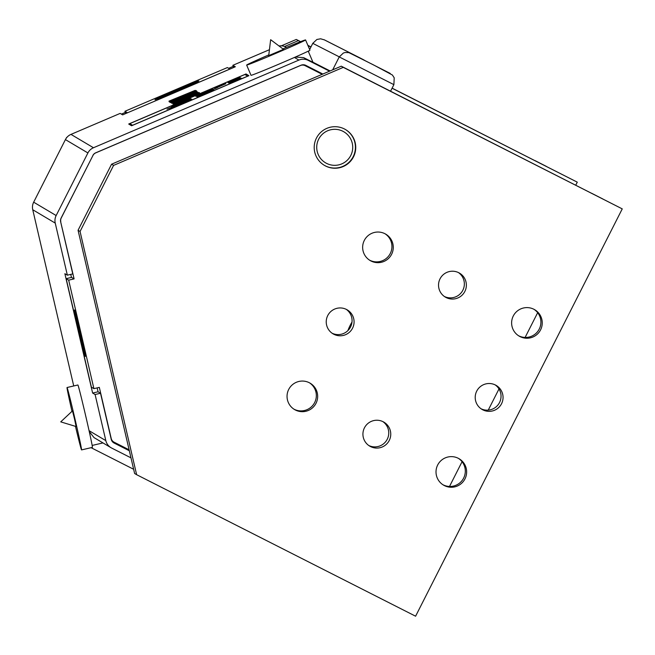 <?xml version="1.0" encoding="UTF-8"?>
<svg xmlns="http://www.w3.org/2000/svg" width="655" height="655" viewBox="0 0 655 655"><rect width="100%" height="100%" fill="white"/><g stroke="black" fill="none" stroke-linecap="round" stroke-linejoin="round"><path stroke-width="0.98" d="M183.482 96.653L169.956 102.278M172.773 101.017L193.757 92.06L172.773 101.009M193.782 92.109L172.797 101.066M196.623 90.898L183.498 96.703M172.461 106.839L167.025 109.156M191.039 99.02L172.47 106.945M173.493 106.446L172.232 106.806M178.144 103.957L190.179 98.504L171.635 106.585L190.72 98.831L178.144 103.957M190.4 98.635L177.472 104.268M172.453 106.388L171.635 106.585M190.72 98.831L171.97 106.593M129.215 123.787L128.716 124.016L131.565 125.711L248.875 75.644L246.018 73.949L129.215 123.787M129.755 123.59L244.749 74.506L247.827 76.07L132.572 125.261L129.755 123.59M247.795 76.095L245.035 74.449L129.813 123.623M248.892 75.702L131.589 125.76L128.74 124.065M171.07 106.11L171.544 106.397L190.138 98.479L189.647 98.193L183.416 100.845L171.07 106.11L171.544 106.397M177.48 103.858L171.561 106.446M189.09 98.97L177.399 103.809M173.125 107.469L168.646 109.77L192.21 99.716L178.913 105.103L191.669 99.388L173.935 107.273M168.646 109.77L192.21 99.716M178.938 105.16L191.89 99.519M202.583 95.049L213.866 90.194L202.313 94.885L213.407 89.915L197.548 97.104L214.144 90.357L202.583 95.049M213.866 90.194L202.608 95.098M213.604 90.03L202.338 94.934M197.302 96.997L198.907 96.424M198.121 96.989L197.548 97.104M214.144 90.357L197.843 97.104M177.292 102.45L199.267 92.977L173.772 103.981L199.808 93.305L177.292 102.45M199.808 93.305L174.083 104.161M185.455 99.183L173.772 103.981M182.778 100.166L199.357 93.035M183.113 100.346L192.513 96.17M209.223 91.635L212.932 89.637L202.485 94.443M213.424 89.792L209.24 91.692M196.885 96.752L198.964 96.007M207.299 92.306L210.075 91.094L207.095 92.363M203.828 93.927L198.989 96.056M210.099 91.151L207.357 92.281M191.686 99.102L183.023 102.516L172.339 107.322L191.669 99.052L181.713 103.572M176.997 105.291L180.027 104.047L176.997 105.291M179.945 104.039L177.022 105.34M186.29 101.312L184.014 102.09M181.738 103.621L172.339 107.322M211.688 88.9L195.305 95.769L211.688 88.9M195.329 95.826L195.976 95.605M211.893 89.014L195.534 95.786M209.444 90.947L196.246 96.211L200.782 94.525L196.746 96.506L209.444 90.947L196.746 96.506M198.056 95.72L196.246 96.211M209.461 90.996L217.394 87.631M216.379 87.696L225.811 83.668L216.379 87.696M218.524 86.706L216.404 87.745M215.994 87.991L215.233 88.237M225.828 83.717L217.198 87.516M221.627 85.461L218.287 86.787M224.608 84.249L221.611 85.453M212.457 89.096L203.779 92.969M199.677 94.467L202.313 93.387L199.677 94.467M202.239 93.387L199.693 94.516M207.758 91.012L205.776 91.692M203.795 93.026L195.624 96.236M218.811 86.321L225.492 83.652L218.811 86.321M225.271 83.529L218.827 86.37M225.492 83.652L224.542 84.118M225.377 83.594L218.942 86.435M214.717 87.713L224.993 83.365L214.75 87.737M224.829 83.267L220.064 85.363M223.838 83.914L224.993 83.365M218.745 86.092L214.742 87.762M218.819 85.895L214.586 87.639M221.21 85.019L214.922 87.835L221.21 85.019M217.796 86.583L218.557 86.231M218.311 86.476L214.922 87.835M224.272 83.856L218.582 86.288M229.758 83.635L241.597 78.641L229.815 83.676M241.359 78.502L238.485 79.787M238.6 79.885L241.474 78.575M229.84 83.725L241.597 78.641M236.152 80.852L229.537 83.513M233.426 81.49L241.155 78.191L233.426 81.49M234.777 80.868L233.442 81.539M232.263 82.047L232.885 81.777M233.72 81.498L232.91 81.826M239.992 78.747L236.193 80.434M241.171 78.24L240.385 78.649M239.018 79.419L232.443 82.121L239.034 79.452M233.647 81.613L234.097 81.376L233.671 81.662M236.848 80.197L240.254 78.813L236.848 80.197M240.27 78.862L237.372 79.967M234.187 81.523L232.468 82.17M241.392 78.33L240.614 78.78M237.454 80.131L236.529 80.426M236.553 80.483L235.718 80.68M235.734 80.729L234.122 81.433M233.205 81.359L240.942 78.06L233.205 81.359M234.891 80.59L233.229 81.416M232.042 81.916L233.843 81.236M236.471 80.131L234.637 80.901M240.966 78.117L239.591 78.78M239.779 78.616L237.577 79.443M232.951 80.639L239.705 77.519L231.068 81.335M239.738 77.544L232.328 80.802M238.666 78.199L239.869 77.617M237.29 78.78L236.037 79.32M235.096 80.303L233.082 81.261M240.5 77.994L235.112 80.352M232.746 81.498L228.816 83.079M240.639 78.076L240.041 78.387M237.601 79.427L234.826 80.614M232.59 80.557L227.834 82.497M235.276 79.32L238.567 77.863L235.276 79.32M238.584 77.912L232.034 80.704M240.41 77.937L231.837 81.564L240.434 77.986M233.385 80.999L231.837 81.564M239.337 77.151L237.29 78.035M238.084 77.675L230.527 80.786M230.683 80.917L231.96 80.368M230.29 82.26L228.595 82.948M193.364 95.401L172.887 103.924L193.356 95.401M197.638 93.583L199.423 92.609M196.508 93.919L172.904 103.957M175.851 102.712L178.438 101.369M197.663 93.632L193.381 95.45M232.779 81.073L231.747 81.515M231.837 81.572L240.189 77.806M173.051 103.547L198.661 92.617L172.969 103.498M173.076 103.605L198.661 92.617M236.021 79.312L231.281 81.425L236.021 79.312M231.305 81.482L233.336 80.696M240.221 77.675L238.625 78.436M234.867 79.836L232.492 80.974M239.034 78.174L237.2 78.846M194.347 93.763L174.648 102.057M177.006 101.157L171.675 103.318M194.371 93.812L197.982 92.216M233.336 79.959L239.55 77.241L233.344 80M231.804 80.516L232.263 80.287L231.829 80.573M235.12 79.23L232.279 80.336M235.612 78.903L238.412 77.716L235.612 78.903M239.574 77.29L238.273 77.912M230.625 81.081L232.476 80.377M238.436 77.765L235.538 78.878M184.751 97.39L187.862 96.056L184.513 97.243M184.775 97.439L187.862 96.056M185.897 94.893L182.786 96.219L185.897 94.893M186.135 95.032L182.786 96.219M194.535 92.838L171.258 102.573L194.42 92.764M177.366 100.158L171.258 102.573M194.551 92.887L197.147 91.716M194.437 92.822L177.309 100.125M190.801 92.715L169.137 101.779L190.793 92.715M195.861 90.447L190.818 92.764M169.162 101.828L170.881 101.206M174.517 99.65L170.906 101.255M172.118 100.518L172.83 100.133L172.134 100.567M182.868 95.974L172.846 100.182M192.897 91.716L182.86 95.998M193.094 93.018L173.395 101.312M175.745 100.403L170.415 102.565M193.11 93.067L196.721 91.471M194.977 90.431L168.99 101.14M305.566 39.939L309.938 50.181A32.029 0.68 156.9 0 1 294.439 57.443A32.029 0.68 156.9 0 1 251.012 75.309L246.648 65.066A32.029 0.68 -23.1 0 0 276.377 53.129A32.029 0.68 -23.1 0 0 305.566 39.939A32.029 0.68 -23.1 0 0 282.894 48.888M233.761 67.449L232.852 65.312L269.434 49.698M232.852 65.312L235.325 66.777L122.632 114.871L120.16 113.397L70.986 134.39L93.468 147.743L298.885 60.088A11.143 11.135 -59.3 0 1 308.292 60.399L329.547 71.182M322.44 74.212L303.887 64.796M308.235 51.164L313 62.348L303.642 57.632L295.331 57.051M268.804 54.897A32.029 0.68 -23.1 0 0 247.287 64.632A32.029 0.68 -23.1 0 0 246.648 65.066M268.869 55.544L283.5 49.346L270.646 39.693L268.714 55.65M67.031 387.523L77.88 384.993A32.029 0.606 76.9 0 1 85.936 416.916A32.029 0.606 76.9 0 1 89.064 430.671A32.029 0.606 76.9 0 1 92.404 447.381L81.564 449.903A32.029 0.606 -103.1 0 0 75.088 419.437A32.029 0.606 -103.1 0 0 67.031 387.523A32.029 0.606 -103.1 0 0 71.976 411.348M89.268 431.563L94.033 437.606L110.982 447.676A11.143 11.135 120.7 0 0 111.628 448.036L130.984 457.853M75.472 426.348A32.029 0.606 -103.1 0 0 81.564 449.903M74.49 418.897L72.468 410.881L60.735 421.869L76.119 426.544L74.49 418.897M97.145 387.891L98.053 391.788L100.526 393.254L95.098 394.515L105.823 440.627A11.143 11.135 120.7 0 0 110.982 447.676M95.098 394.515L92.625 393.049L64.878 273.708L67.35 275.182L72.77 273.913L60.661 221.84A5.567 5.567 120.7 0 1 61.12 218.058L92.953 155.481A5.567 5.567 -59.3 0 1 95.728 152.877L95.671 152.836A5.567 5.567 120.7 0 0 92.887 155.44M56.158 215.544L87.909 152.951L65.418 139.597L33.667 202.182L56.158 215.544A11.143 11.135 120.7 0 0 55.241 223.109L67.35 275.182M73.728 385.959L32.75 209.747A11.143 11.135 120.7 0 1 33.667 202.182M334.926 45.244L325.502 40.446L334.926 45.244M330.104 70.945L312.951 62.225M279.005 45.973A11.143 11.135 -59.3 0 1 285.801 47.037L286.489 47.389M388.055 72.32L370.337 63.33L388.055 72.32M449.51 486.46L462.062 461.718M488.245 410.12L498.987 388.947M525.114 337.44L537.665 312.697M351.997 322.063A50.132 50.116 120.7 0 0 347.895 330.603M127.43 112.775L124.917 111.284L227.367 67.563L229.88 69.053L127.447 112.816M198.874 80.991A23.858 0.508 156.9 0 1 198.883 80.999A23.858 0.508 156.9 0 1 177.128 90.816A23.858 0.508 156.9 0 1 154.989 99.707A23.858 0.508 156.9 0 1 176.563 89.964A23.858 0.508 156.9 0 1 198.874 80.991M125.858 113.495L124.917 111.284M93.902 388.644L91.389 387.154L66.163 278.662L68.677 280.152L93.902 388.644L99.323 387.383L111.211 438.498A5.567 5.567 -59.3 0 0 114.117 442.199L129.109 449.805M85.338 356.418A23.858 0.45 76.9 0 1 79.443 333.076A23.858 0.45 76.9 0 1 74.523 309.946A23.858 0.45 76.9 0 1 80.368 333.084A23.858 0.45 76.9 0 1 85.346 356.418A23.858 0.45 76.9 0 1 85.338 356.418M60.612 221.619L74.097 278.891L71.583 277.401L66.163 278.662M74.097 278.891L68.677 280.152M322.858 74.031L305.77 65.361A5.567 5.567 -59.3 0 0 301.071 65.205L300.825 65.312A5.567 5.567 120.7 0 0 300.375 65.484L300.44 65.516A5.567 5.567 -59.3 0 1 305.14 65.672L322.186 74.318M60.8 221.726A5.567 5.567 -59.3 0 1 61.259 217.943L61.202 217.91M92.953 155.481L61.259 217.943M300.44 65.516L95.728 152.877M300.375 65.484L95.671 152.836M65.418 139.597A11.143 11.135 -59.3 0 1 70.986 134.39M87.909 152.951A11.143 11.135 -59.3 0 1 93.468 147.743M70.748 274.388L71.452 277.425M100.526 393.254L111.244 439.366A5.567 5.567 120.7 0 0 114.15 443.067L129.338 450.771M92.625 393.049L98.053 391.788M91.561 447.578L91.651 447.979L91.143 447.676M133.636 469.275L91.651 447.979M392.067 88.22L577.276 182.164L575.77 185.128M281.322 45.85L296.289 39.456L300.416 41.724M307.965 45.555L310.912 47.045M298.303 40.651L284.581 46.505M342.868 131.262A18.012 18.004 -59.3 0 1 350.777 155.472A18.012 18.004 -59.3 0 1 326.575 163.382A18.012 18.004 -59.3 0 1 318.666 139.179A18.012 18.004 -59.3 0 1 342.868 131.262M345.422 129.518A20.772 20.764 -59.3 0 1 352.808 157.372A20.772 20.764 -59.3 0 1 324.209 165.24M546.376 166.395L535.02 160.614L546.376 166.395M577.276 182.164L392.108 88.138M121.355 114.109L125.392 112.39M228.652 68.325L233.295 66.343M66.605 137.476L66.18 138.311M310.978 46.906L307.866 45.326M300.612 41.65L296.289 39.456M591.547 193.233L602.903 199.014L591.547 193.233M442.575 117.663L453.923 123.443L442.575 117.663M458.475 458.394A15.319 15.311 -59.3 0 1 463.159 478.977A15.319 15.311 -59.3 0 1 442.854 484.7M458.263 458.287A15.319 15.311 -59.3 0 1 464.493 479.763A15.319 15.311 -59.3 0 1 443.509 485.109A15.319 15.311 -59.3 0 1 437.908 464.567A15.319 15.311 -59.3 0 1 458.263 458.287M385.107 233.802A15.319 15.311 -59.3 0 1 389.79 254.377A15.319 15.311 -59.3 0 1 369.477 260.109M384.886 233.688A15.319 15.311 -59.3 0 1 391.125 255.172A15.319 15.311 -59.3 0 1 370.132 260.518A15.319 15.311 -59.3 0 1 364.54 239.976A15.319 15.311 -59.3 0 1 384.886 233.688M309.504 382.823A15.319 15.311 -59.3 0 1 314.187 403.406A15.319 15.311 -59.3 0 1 293.874 409.129M309.283 382.716A15.319 15.311 -59.3 0 1 315.522 404.192A15.319 15.311 -59.3 0 1 294.529 409.539A15.319 15.311 -59.3 0 1 288.937 388.996A15.319 15.311 -59.3 0 1 309.283 382.716M534.079 309.373A15.319 15.311 -59.3 0 1 538.762 329.948A15.319 15.311 -59.3 0 1 518.457 335.679M533.866 309.258A15.319 15.311 -59.3 0 1 540.097 330.742A15.319 15.311 -59.3 0 1 519.112 336.089A15.319 15.311 -59.3 0 1 513.512 315.546A15.319 15.311 -59.3 0 1 533.866 309.258M344.374 128.945A20.772 20.764 -59.3 0 1 352.824 158.076A20.772 20.764 -59.3 0 1 324.364 165.33A20.772 20.764 -59.3 0 1 316.774 137.468A20.772 20.764 -59.3 0 1 344.374 128.945M368.749 445.49A13.927 13.919 120.7 0 0 386.802 440.07A13.927 13.919 120.7 0 0 382.921 421.632M383.142 421.738A13.927 13.919 -59.3 0 1 388.808 441.265A13.927 13.919 -59.3 0 1 369.731 446.129A13.927 13.919 -59.3 0 1 364.647 427.453A13.927 13.919 -59.3 0 1 383.142 421.738M332.06 333.198A13.927 13.919 120.7 0 0 350.114 327.778A13.927 13.919 120.7 0 0 346.241 309.332M346.454 309.447A13.927 13.919 -59.3 0 1 352.128 328.974A13.927 13.919 -59.3 0 1 333.043 333.837A13.927 13.919 -59.3 0 1 327.959 315.153A13.927 13.919 -59.3 0 1 346.454 309.447M444.352 296.469A13.927 13.919 120.7 0 0 462.405 291.049A13.927 13.919 120.7 0 0 458.525 272.611M458.746 272.717A13.927 13.919 -59.3 0 1 464.411 292.245A13.927 13.919 -59.3 0 1 445.334 297.108A13.927 13.919 -59.3 0 1 440.25 278.432A13.927 13.919 -59.3 0 1 458.746 272.717M481.04 408.769A13.927 13.919 120.7 0 0 499.085 403.349A13.927 13.919 120.7 0 0 495.213 384.903M495.434 385.017A13.927 13.919 -59.3 0 1 501.1 404.544A13.927 13.919 -59.3 0 1 482.023 409.408A13.927 13.919 -59.3 0 1 476.93 390.724A13.927 13.919 -59.3 0 1 495.434 385.017M111.579 164.2L341.271 66.18L343.277 67.367L113.593 165.387L111.579 164.2L78.06 230.273L80.066 231.469L136.633 474.695L134.619 473.5L78.06 230.273M80.066 231.469L113.593 165.387M343.277 67.367L622.25 208.88L415.598 616.208L136.633 474.695M341.271 66.18L622.25 208.88M298.885 60.088L294.439 57.443M89.064 430.671L105.823 440.627M55.241 223.109L32.75 209.747M363.746 59.842L324.02 39.693L363.746 59.842M339.274 56.854L312.779 43.353L316.897 39.472L320.614 38.792L324.52 39.93L361.658 58.762M285.801 47.037L286.431 47.414M303.642 57.632L308.292 60.399M350.482 53.252L390.208 73.409L350.482 53.252M339.249 56.928L343.359 53.039L345.177 52.482L348.886 52.637L373.26 64.771L392.402 75.022L394.212 77.814L393.884 84.642L339.249 56.928M305.14 65.672L303.625 64.771M113.511 442.69L114.15 443.067M102.966 442.919L92.167 445.433M364.786 60.473L363.066 59.482M362.076 58.975L362.829 59.368M312.779 43.353L309.651 49.518M309.021 50.762L308.505 51.786M339.241 56.919L332.691 69.839M393.884 84.642L390.568 91.184M113.79 442.027L111.833 440.864"/></g></svg>
